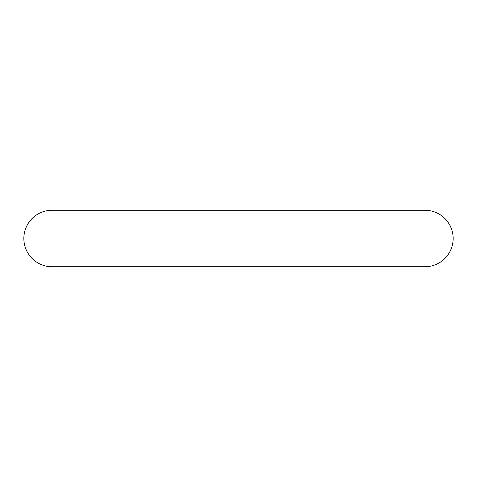 <?xml version="1.0" encoding="UTF-8"?>
<svg xmlns="http://www.w3.org/2000/svg" width="477" height="477" viewBox="0 0 477 477"><rect width="100%" height="100%" fill="white"/><g stroke="black" fill="none" stroke-linecap="round" stroke-linejoin="round"><path stroke-width="0.72" d="M23.85 238.5A28.244 28.244 0 0 0 52.094 266.744L424.906 266.744A28.244 28.244 0 0 0 453.15 238.5A28.244 28.244 0 0 0 424.906 210.256L52.094 210.256A28.244 28.244 0 0 0 23.85 238.5"/></g></svg>
